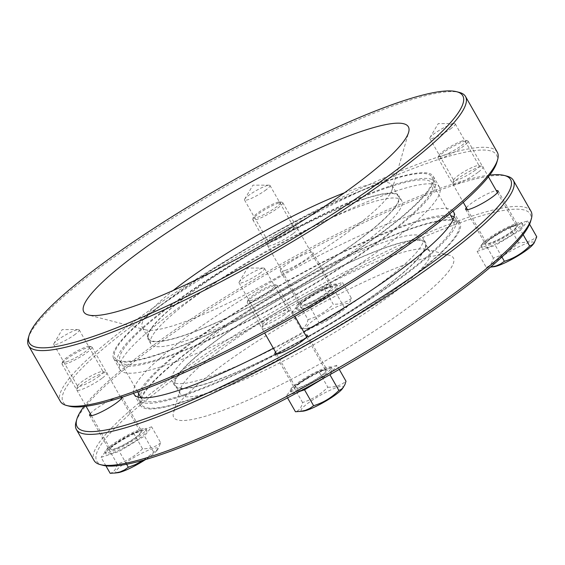 <?xml version="1.0" encoding="UTF-8"?>
<svg xmlns="http://www.w3.org/2000/svg" width="565" height="565" viewBox="0 0 565 565"><rect width="100%" height="100%" fill="white"/><g stroke="black" fill="none" stroke-linecap="round" stroke-linejoin="round"><path stroke-width="0.42" stroke-dasharray="2.83 2.12" d="M278.573 203.026A17.247 2.79 -29.7 0 0 264.102 210.131A17.247 2.79 -29.7 0 0 252.781 219.234A17.247 2.79 -29.7 0 0 252.802 219.743A17.247 2.79 -29.7 0 0 269.166 213.619A17.247 2.79 -29.7 0 0 282.761 202.651A17.247 2.79 -29.7 0 0 282.338 202.376A17.247 2.79 -29.7 0 0 278.573 203.026M319.952 297.275A17.247 2.79 150.3 0 1 301.286 304.747A17.247 2.79 150.3 0 1 312.586 295.135A17.247 2.79 150.3 0 1 331.245 287.656A17.247 2.79 150.3 0 1 319.952 297.275M344.353 307.579L335.264 291.653L310.001 306.922L319.084 322.848C328.661 319.896 337.079 314.804 344.353 307.579L346.783 306.456L348.873 304.478L351.458 298.334L342.376 282.408L335.264 291.653M319.084 322.848L315.249 325.518L310.955 327.453L306.145 328.548L300.933 328.879L291.851 312.954L310.001 306.922M300.933 328.879C304.493 327.926 306.859 324.84 308.038 319.635L298.956 303.709L291.851 312.954M298.956 303.709L324.218 288.44L342.376 282.408M308.038 319.635C317.615 316.683 326.033 311.598 333.308 304.365L324.218 288.44M351.458 298.334L347.623 301.004L343.294 302.953L338.52 304.034L333.308 304.365M311.237 294.739A23.568 3.807 150.3 0 1 336.74 284.527A23.568 3.807 150.3 0 1 321.301 297.663A23.568 3.807 150.3 0 1 295.799 307.883A23.568 3.807 150.3 0 1 311.237 294.739M322.142 299.139A23.568 3.807 150.3 0 1 296.639 309.359A23.568 3.807 150.3 0 1 312.078 296.215A23.568 3.807 150.3 0 1 337.588 286.003A23.568 3.807 150.3 0 1 322.142 299.139M342.595 304.493A24.097 3.891 -29.7 0 0 315.454 318.9A24.097 3.891 -29.7 0 0 308.589 328.279A24.097 3.891 -29.7 0 0 329.444 319.296A24.097 3.891 -29.7 0 0 347.793 305.919A24.097 3.891 -29.7 0 0 342.595 304.493M276.97 202.475A15.806 2.557 150.3 0 1 280.417 201.874A15.806 2.557 150.3 0 1 268.347 212.186A15.806 2.557 150.3 0 1 253.325 217.327A15.806 2.557 150.3 0 1 262.365 209.813A15.806 2.557 150.3 0 1 276.97 202.475M62.553 362.723A17.247 2.79 150.3 0 1 77.172 352.348A17.247 2.79 150.3 0 1 91.572 346.797A17.247 2.79 150.3 0 1 92.003 347.079A17.247 2.79 150.3 0 1 83.309 355.06A17.247 2.79 150.3 0 1 66.232 363.796A17.247 2.79 150.3 0 1 62.044 364.171A17.247 2.79 150.3 0 1 62.016 363.655A17.247 2.79 150.3 0 1 62.553 362.723M111.037 447.727A17.247 2.79 -29.7 0 0 110.528 449.175A17.247 2.79 -29.7 0 0 124.123 444.57A17.247 2.79 -29.7 0 0 139.979 433.525A17.247 2.79 -29.7 0 0 140.487 432.084A17.247 2.79 -29.7 0 0 126.892 436.681A17.247 2.79 -29.7 0 0 111.037 447.727M153.588 452L144.506 436.074L151.618 426.836L160.7 442.762L158.066 448.963L143.672 460.094M160.7 442.762C155.883 446.866 149.831 448.878 142.542 448.794L133.46 432.868L151.618 426.836M142.542 448.794C135.374 455.962 126.956 461.047 117.28 464.063L108.198 448.137L133.46 432.868M117.28 464.063C116.129 469.233 113.756 472.312 110.168 473.3M105.923 465.857L101.086 457.375L119.243 451.343L144.506 436.074M108.198 448.137L101.086 457.375M126.617 464.275L119.243 451.343M145.29 430.925A23.568 3.807 -29.7 0 0 145.982 428.948A23.568 3.807 -29.7 0 0 127.4 435.234A23.568 3.807 -29.7 0 0 105.726 450.333A23.568 3.807 -29.7 0 0 105.034 452.304A23.568 3.807 -29.7 0 0 123.615 446.018A23.568 3.807 -29.7 0 0 145.29 430.925M106.573 451.809A23.568 3.807 -29.7 0 0 105.881 453.78A23.568 3.807 -29.7 0 0 124.455 447.494A23.568 3.807 -29.7 0 0 146.13 432.402A23.568 3.807 -29.7 0 0 146.822 430.431A23.568 3.807 -29.7 0 0 128.241 436.717A23.568 3.807 -29.7 0 0 106.573 451.809M117.824 472.707A24.097 3.891 150.3 0 1 134.823 456.958A24.097 3.891 150.3 0 1 157.028 450.347A24.097 3.891 150.3 0 1 145.53 459.564M66.43 361.882A15.806 2.557 -29.7 0 0 83.097 353.21A15.806 2.557 -29.7 0 0 89.658 346.303A15.806 2.557 -29.7 0 0 75.053 352.172A15.806 2.557 -29.7 0 0 62.567 361.755A15.806 2.557 -29.7 0 0 66.43 361.882M467.545 142.55A17.247 2.79 150.3 0 1 451.689 153.595A17.247 2.79 150.3 0 1 438.094 158.193A17.247 2.79 150.3 0 1 438.073 157.684A17.247 2.79 150.3 0 1 447.925 149.485A17.247 2.79 150.3 0 1 463.865 141.483A17.247 2.79 150.3 0 1 467.622 140.826A17.247 2.79 150.3 0 1 468.053 141.109A17.247 2.79 150.3 0 1 467.545 142.55M516.029 227.554A17.247 2.79 -29.7 0 0 516.537 226.113A17.247 2.79 -29.7 0 0 502.942 230.711A17.247 2.79 -29.7 0 0 487.087 241.756A17.247 2.79 -29.7 0 0 486.578 243.197A17.247 2.79 -29.7 0 0 500.173 238.6A17.247 2.79 -29.7 0 0 516.029 227.554M493.33 258.092L484.247 242.166L477.135 251.404L486.225 267.33C489.777 266.376 492.15 263.297 493.33 258.092C502.907 255.14 511.325 250.048 518.592 242.823L523.769 242.491L528.55 241.417L532.88 239.475L536.75 236.791M486.225 267.33L490.681 267.09M501.932 257.011L495.293 245.372L477.135 251.404M523.134 234.623L520.556 230.103L495.293 245.372M529.575 224.213L527.668 220.866L509.51 226.897L484.247 242.166M520.556 230.103L527.668 220.866M518.592 242.823L509.51 226.897M481.783 244.355A23.568 3.807 -29.7 0 0 481.083 246.333A23.568 3.807 -29.7 0 0 499.665 240.047A23.568 3.807 -29.7 0 0 521.34 224.955A23.568 3.807 -29.7 0 0 522.032 222.977A23.568 3.807 -29.7 0 0 503.45 229.263A23.568 3.807 -29.7 0 0 481.783 244.355M522.18 226.431A23.568 3.807 -29.7 0 0 522.872 224.453A23.568 3.807 -29.7 0 0 504.298 230.746A23.568 3.807 -29.7 0 0 482.623 245.839A23.568 3.807 -29.7 0 0 481.931 247.809A23.568 3.807 -29.7 0 0 500.505 241.523A23.568 3.807 -29.7 0 0 522.18 226.431M493.881 266.737A24.097 3.891 150.3 0 1 500.745 257.35A24.097 3.891 150.3 0 1 527.88 242.95A24.097 3.891 150.3 0 1 533.077 244.377M462.262 140.932A15.806 2.557 -29.7 0 0 447.657 148.263A15.806 2.557 -29.7 0 0 438.617 155.785A15.806 2.557 -29.7 0 0 453.639 150.636A15.806 2.557 -29.7 0 0 465.708 140.332A15.806 2.557 -29.7 0 0 462.262 140.932M251.524 302.247A17.247 2.79 -29.7 0 0 265.995 295.149A17.247 2.79 -29.7 0 0 277.295 285.53A17.247 2.79 -29.7 0 0 276.864 285.254A17.247 2.79 -29.7 0 0 260.931 291.653A17.247 2.79 -29.7 0 0 247.308 302.113A17.247 2.79 -29.7 0 0 247.329 302.621A17.247 2.79 -29.7 0 0 251.524 302.247M307.113 378.013A17.247 2.79 150.3 0 1 325.779 370.534A17.247 2.79 150.3 0 1 314.479 380.153A17.247 2.79 150.3 0 1 295.82 387.625A17.247 2.79 150.3 0 1 307.113 378.013M302.572 402.513L293.489 386.587L318.752 371.318L327.834 387.244C320.666 394.412 312.24 399.504 302.572 402.513C301.413 407.683 299.047 410.762 295.46 411.758M339.24 369.376L336.902 365.287L318.752 371.318M327.834 387.244C335.052 387.357 341.105 385.344 345.992 381.213M329.904 374.715L336.902 365.287M329.798 374.531L323.745 378.183M299.62 391.432L286.377 395.832L293.489 386.587M287.529 397.852L286.377 395.832M315.828 380.542A23.568 3.807 150.3 0 1 290.325 390.761A23.568 3.807 150.3 0 1 305.764 377.618A23.568 3.807 150.3 0 1 331.274 367.405A23.568 3.807 150.3 0 1 315.828 380.542M309.203 386.234A23.568 3.807 150.3 0 1 291.166 392.237A23.568 3.807 150.3 0 1 306.611 379.094A23.568 3.807 150.3 0 1 332.114 368.881A23.568 3.807 150.3 0 1 316.675 382.018A23.568 3.807 150.3 0 1 313.681 383.776M342.319 388.798A24.097 3.891 -29.7 0 0 320.108 395.408A24.097 3.891 -29.7 0 0 303.115 411.158M251.715 300.333A15.806 2.557 150.3 0 1 247.858 300.206A15.806 2.557 150.3 0 1 260.345 290.629A15.806 2.557 150.3 0 1 274.95 284.753A15.806 2.557 150.3 0 1 268.382 291.66A15.806 2.557 150.3 0 1 251.715 300.333M184.967 394.412A179.642 29.034 150.3 0 1 141.328 398.311A179.642 29.034 150.3 0 1 231.848 315.164A179.642 29.034 150.3 0 1 409.78 224.206A179.642 29.034 150.3 0 1 453.413 220.301A179.642 29.034 150.3 0 1 362.892 303.447A179.642 29.034 150.3 0 1 184.967 394.412M388.699 187.248A179.642 29.034 150.3 0 1 432.331 183.343A179.642 29.034 150.3 0 1 341.811 266.489A179.642 29.034 150.3 0 1 163.885 357.454A179.642 29.034 150.3 0 1 120.246 361.353A179.642 29.034 150.3 0 1 210.766 278.206A179.642 29.034 150.3 0 1 388.699 187.248M489.693 175.115A249.49 40.32 -29.7 0 0 449.966 184.953A249.49 40.32 -29.7 0 0 239.666 288.235A249.49 40.32 -29.7 0 0 83.966 406.539M452.989 211.105A183.957 29.726 -29.7 0 0 346.677 241.877A183.957 29.726 -29.7 0 0 182.057 340.285A183.957 29.726 -29.7 0 0 133.63 393.261M273.354 348.238A183.957 29.726 -29.7 0 0 303.659 331.761M90.28 413.672A18.68 3.016 150.3 0 1 107.548 401.743A18.68 3.016 150.3 0 1 122.061 396.877A18.68 3.016 150.3 0 1 122.125 397.216M275.565 352.122A18.68 3.016 150.3 0 1 289.626 341.966A18.68 3.016 150.3 0 1 305.524 335.031M466.33 207.694A18.68 3.016 150.3 0 1 480.384 197.538A18.68 3.016 150.3 0 1 496.289 190.61M284.901 270.557A18.68 3.016 150.3 0 1 280.367 270.967A18.68 3.016 150.3 0 1 295.099 259.088A18.68 3.016 150.3 0 1 312.819 252.449A18.68 3.016 150.3 0 1 307.946 257.937A18.68 3.016 150.3 0 1 284.901 270.557M531.008 211.31A251.503 40.645 -29.7 0 0 469.918 216.769A251.503 40.645 -29.7 0 0 159.69 386.693A251.503 40.645 -29.7 0 0 94.087 460.524M76.035 422.013A251.503 40.645 150.3 0 1 141.984 355.646A251.503 40.645 150.3 0 1 452.212 185.73A251.503 40.645 150.3 0 1 507.052 176.167M304.916 299.973A18.68 3.016 150.3 0 1 321.916 289.845A18.68 3.016 150.3 0 1 332.495 286.942A18.68 3.016 150.3 0 1 327.622 292.43A18.68 3.016 150.3 0 1 310.616 302.558A18.68 3.016 150.3 0 1 300.043 305.46A18.68 3.016 150.3 0 1 304.916 299.973M490.201 238.43A18.68 3.016 150.3 0 1 507.208 228.295A18.68 3.016 150.3 0 1 517.787 225.4A18.68 3.016 150.3 0 1 512.914 230.88A18.68 3.016 150.3 0 1 495.908 241.015A18.68 3.016 150.3 0 1 485.328 243.911A18.68 3.016 150.3 0 1 490.201 238.43M299.443 382.851A18.68 3.016 150.3 0 1 316.449 372.723A18.68 3.016 150.3 0 1 327.029 369.821A18.68 3.016 150.3 0 1 322.156 375.308A18.68 3.016 150.3 0 1 305.149 385.436A18.68 3.016 150.3 0 1 294.57 388.339A18.68 3.016 150.3 0 1 299.443 382.851M114.151 444.401A18.68 3.016 150.3 0 1 131.158 434.266A18.68 3.016 150.3 0 1 141.737 431.37A18.68 3.016 150.3 0 1 136.864 436.858A18.68 3.016 150.3 0 1 119.858 446.986A18.68 3.016 150.3 0 1 109.278 449.881A18.68 3.016 150.3 0 1 114.151 444.401M188.378 351.374A183.957 29.726 -29.7 0 0 140.395 405.373A183.957 29.726 -29.7 0 0 185.08 401.383A183.957 29.726 -29.7 0 0 367.278 308.236A183.957 29.726 -29.7 0 0 459.974 223.09A183.957 29.726 -29.7 0 0 355.809 251.63A183.957 29.726 -29.7 0 0 188.378 351.374M217.751 351.875A143.715 23.222 -29.7 0 0 180.066 389.801A143.715 23.222 -29.7 0 0 180.263 394.059A143.715 23.222 -29.7 0 0 261.644 371.77A143.715 23.222 -29.7 0 0 392.449 293.842A143.715 23.222 -29.7 0 0 429.937 251.651A143.715 23.222 -29.7 0 0 426.363 249.313A143.715 23.222 -29.7 0 0 217.751 351.875M210.258 382.314A143.715 23.222 -29.7 0 0 352.602 309.549A143.715 23.222 -29.7 0 0 425.014 243.028A143.715 23.222 -29.7 0 0 343.64 265.324A143.715 23.222 -29.7 0 0 212.836 343.245A143.715 23.222 -29.7 0 0 175.348 385.436A143.715 23.222 -29.7 0 0 210.258 382.314M411.362 305.142A160.961 26.011 -29.7 0 0 449.352 255.267A160.961 26.011 -29.7 0 0 215.703 370.139A160.961 26.011 -29.7 0 0 173.497 412.612A160.961 26.011 -29.7 0 0 254.201 397.35A160.961 26.011 -29.7 0 0 411.362 305.142M103.014 465.32A249.49 40.32 150.3 0 1 206.599 356.282A249.49 40.32 150.3 0 1 469.642 219.453A249.49 40.32 150.3 0 1 530.591 221.431M183.102 335.843A144.435 23.342 150.3 0 1 148.023 338.979A144.435 23.342 150.3 0 1 220.802 272.132A144.435 23.342 150.3 0 1 363.853 199A144.435 23.342 150.3 0 1 398.939 195.857A144.435 23.342 150.3 0 1 326.16 262.711A144.435 23.342 150.3 0 1 183.102 335.843M366.664 203.923A144.435 23.342 150.3 0 1 401.75 200.787A144.435 23.342 150.3 0 1 328.971 267.64A144.435 23.342 150.3 0 1 185.913 340.773A144.435 23.342 150.3 0 1 150.834 343.908A144.435 23.342 150.3 0 1 223.613 277.062A144.435 23.342 150.3 0 1 366.664 203.923M159.274 353.888A182.516 29.493 150.3 0 1 114.942 357.85A182.516 29.493 150.3 0 1 206.91 273.375A182.516 29.493 150.3 0 1 387.689 180.955A182.516 29.493 150.3 0 1 432.02 176.993A182.516 29.493 150.3 0 1 340.052 261.468A182.516 29.493 150.3 0 1 159.274 353.888M390.5 185.885A182.516 29.493 150.3 0 1 434.831 181.916A182.516 29.493 150.3 0 1 342.863 266.398A182.516 29.493 150.3 0 1 162.084 358.81A182.516 29.493 150.3 0 1 117.753 362.779A182.516 29.493 150.3 0 1 209.721 278.305A182.516 29.493 150.3 0 1 390.5 185.885M99.285 376.071A14.662 2.366 150.3 0 1 85.944 384.016A14.662 2.366 150.3 0 1 77.638 386.291A14.662 2.366 150.3 0 1 77.617 385.86A14.662 2.366 150.3 0 1 81.466 381.989A14.662 2.366 150.3 0 1 102.745 371.53A14.662 2.366 150.3 0 1 103.105 371.77A14.662 2.366 150.3 0 1 99.285 376.071M102.434 377.957A17.536 2.832 -29.7 0 0 106.573 372.519A17.536 2.832 -29.7 0 0 102.752 373.19A17.536 2.832 -29.7 0 0 86.544 381.326A17.536 2.832 -29.7 0 0 76.522 389.659A17.536 2.832 -29.7 0 0 85.315 388A17.536 2.832 -29.7 0 0 102.434 377.957M284.569 314.521A14.662 2.366 150.3 0 1 271.228 322.474A14.662 2.366 150.3 0 1 262.93 324.748A14.662 2.366 150.3 0 1 262.909 324.31A14.662 2.366 150.3 0 1 266.751 320.44A14.662 2.366 150.3 0 1 288.03 309.98A14.662 2.366 150.3 0 1 288.397 310.22A14.662 2.366 150.3 0 1 284.569 314.521M287.726 316.407A17.536 2.832 -29.7 0 0 291.865 310.976A17.536 2.832 -29.7 0 0 288.037 311.64A17.536 2.832 -29.7 0 0 271.836 319.776A17.536 2.832 -29.7 0 0 261.814 328.117A17.536 2.832 -29.7 0 0 270.607 326.45A17.536 2.832 -29.7 0 0 287.726 316.407M475.334 170.1A14.662 2.366 150.3 0 1 461.993 178.046A14.662 2.366 150.3 0 1 453.688 180.32A14.662 2.366 150.3 0 1 453.674 179.889A14.662 2.366 150.3 0 1 457.516 176.019A14.662 2.366 150.3 0 1 478.795 165.559A14.662 2.366 150.3 0 1 479.155 165.792A14.662 2.366 150.3 0 1 475.334 170.1M478.484 171.979A17.536 2.832 -29.7 0 0 482.623 166.548A17.536 2.832 -29.7 0 0 478.802 167.219A17.536 2.832 -29.7 0 0 462.601 175.355A17.536 2.832 -29.7 0 0 452.579 183.689A17.536 2.832 -29.7 0 0 461.365 182.029A17.536 2.832 -29.7 0 0 478.484 171.979M290.043 231.643A14.662 2.366 150.3 0 1 276.702 239.595A14.662 2.366 150.3 0 1 268.403 241.869A14.662 2.366 150.3 0 1 268.382 241.432A14.662 2.366 150.3 0 1 272.224 237.561A14.662 2.366 150.3 0 1 293.503 227.102A14.662 2.366 150.3 0 1 293.871 227.342A14.662 2.366 150.3 0 1 290.043 231.643M293.193 233.529A17.536 2.832 -29.7 0 0 297.331 228.098A17.536 2.832 -29.7 0 0 293.51 228.761A17.536 2.832 -29.7 0 0 277.309 236.897A17.536 2.832 -29.7 0 0 267.287 245.238A17.536 2.832 -29.7 0 0 276.08 243.572A17.536 2.832 -29.7 0 0 293.193 233.529M260.684 272.641A14.662 2.366 150.3 0 1 247.336 280.586A14.662 2.366 150.3 0 1 239.037 282.86A14.662 2.366 150.3 0 1 239.2 282.027A14.662 2.366 150.3 0 1 242.865 278.559A14.662 2.366 150.3 0 1 263.707 268.05A14.662 2.366 150.3 0 1 264.505 268.333A14.662 2.366 150.3 0 1 260.684 272.641M75.392 334.183A14.662 2.366 150.3 0 1 62.051 342.136A14.662 2.366 150.3 0 1 53.746 344.41A14.662 2.366 150.3 0 1 53.908 343.569A14.662 2.366 150.3 0 1 57.574 340.102A14.662 2.366 150.3 0 1 78.415 329.593A14.662 2.366 150.3 0 1 79.213 329.882A14.662 2.366 150.3 0 1 75.392 334.183M266.15 189.762A14.662 2.366 150.3 0 1 252.809 197.708A14.662 2.366 150.3 0 1 244.511 199.982A14.662 2.366 150.3 0 1 244.673 199.148A14.662 2.366 150.3 0 1 248.332 195.681A14.662 2.366 150.3 0 1 269.173 185.172A14.662 2.366 150.3 0 1 269.978 185.454A14.662 2.366 150.3 0 1 266.15 189.762M451.442 128.213A14.662 2.366 150.3 0 1 438.101 136.158A14.662 2.366 150.3 0 1 429.803 138.432A14.662 2.366 150.3 0 1 429.965 137.599A14.662 2.366 150.3 0 1 433.623 134.131A14.662 2.366 150.3 0 1 454.465 123.622A14.662 2.366 150.3 0 1 455.263 123.912A14.662 2.366 150.3 0 1 451.442 128.213M28.25 338.244A251.503 40.645 150.3 0 1 172.007 218.655A251.503 40.645 150.3 0 1 404.427 101.954A251.503 40.645 150.3 0 1 459.274 92.392M497.278 152.176A251.503 40.645 -29.7 0 0 436.187 157.642A251.503 40.645 -29.7 0 0 187.086 284.986A251.503 40.645 -29.7 0 0 60.363 401.39M385.281 230.28A183.957 29.726 150.3 0 1 217.85 330.031A183.957 29.726 150.3 0 1 113.692 358.563A183.957 29.726 150.3 0 1 206.387 273.418A183.957 29.726 150.3 0 1 388.586 180.277A183.957 29.726 150.3 0 1 433.27 176.28A183.957 29.726 150.3 0 1 385.281 230.28M394.907 191.365A183.957 29.726 150.3 0 1 439.591 187.368A183.957 29.726 150.3 0 1 391.609 241.368A183.957 29.726 150.3 0 1 224.178 341.112A183.957 29.726 150.3 0 1 120.013 369.651A183.957 29.726 150.3 0 1 212.708 284.506A183.957 29.726 150.3 0 1 394.907 191.365M344.41 192.813A143.715 23.222 150.3 0 1 391.99 185.129A143.715 23.222 150.3 0 1 392.188 189.395A143.715 23.222 150.3 0 1 354.502 227.321A143.715 23.222 150.3 0 1 145.89 329.882A143.715 23.222 150.3 0 1 142.324 327.538A143.715 23.222 150.3 0 1 173.158 290.495M363.408 199.339A143.715 23.222 150.3 0 1 398.318 196.217A143.715 23.222 150.3 0 1 360.823 238.409A143.715 23.222 150.3 0 1 230.019 316.329A143.715 23.222 150.3 0 1 148.644 338.626A143.715 23.222 150.3 0 1 221.063 272.111A143.715 23.222 150.3 0 1 363.408 199.339M69.29 406.186A249.49 40.32 150.3 0 1 172.869 297.155A249.49 40.32 150.3 0 1 435.912 160.319A249.49 40.32 150.3 0 1 496.861 162.303M206.995 377.731A144.435 23.342 150.3 0 1 171.915 380.867A144.435 23.342 150.3 0 1 244.694 314.02A144.435 23.342 150.3 0 1 387.745 240.881A144.435 23.342 150.3 0 1 422.832 237.745A144.435 23.342 150.3 0 1 350.053 304.599A144.435 23.342 150.3 0 1 206.995 377.731M390.556 245.81A144.435 23.342 150.3 0 1 425.643 242.675A144.435 23.342 150.3 0 1 352.864 309.521A144.435 23.342 150.3 0 1 209.806 382.66A144.435 23.342 150.3 0 1 174.726 385.796A144.435 23.342 150.3 0 1 247.498 318.943A144.435 23.342 150.3 0 1 390.556 245.81M454.027 216.988A182.516 29.493 150.3 0 1 455.913 218.874A182.516 29.493 150.3 0 1 363.945 303.356A182.516 29.493 150.3 0 1 183.166 395.768A182.516 29.493 150.3 0 1 138.835 399.738A182.516 29.493 150.3 0 1 138.164 397.153M138.743 393.784A182.516 29.493 150.3 0 1 243.896 306.915A182.516 29.493 150.3 0 1 411.574 222.843A182.516 29.493 150.3 0 1 450.828 215.774M414.385 227.773A182.516 29.493 150.3 0 1 458.724 223.804A182.516 29.493 150.3 0 1 366.756 308.278A182.516 29.493 150.3 0 1 185.977 400.698A182.516 29.493 150.3 0 1 141.645 404.667A182.516 29.493 150.3 0 1 233.613 320.186A182.516 29.493 150.3 0 1 414.385 227.773M252.802 219.743L301.286 304.747M282.761 202.651L331.245 287.656M295.799 307.883L296.639 309.359M336.74 284.527L337.588 286.003M347.793 305.919L348.873 304.478M308.589 328.279L305.397 328.639M253.325 217.327L252.781 219.234M280.417 201.874L282.338 202.376M62.044 364.171L86.064 406.277M91.424 415.685L110.528 449.175M92.003 347.079L120.839 397.633M121.39 398.6L140.487 432.084M105.034 452.304L105.881 453.78M145.982 428.948L146.822 430.431M157.028 450.347L158.115 448.907M62.567 361.755L62.016 363.655M89.658 346.303L91.572 346.797M438.094 158.193L463.265 202.319M467.481 209.714L486.578 243.197M468.053 141.109L488.407 176.788M497.44 192.623L516.537 226.113M481.083 246.333L481.931 247.809M522.032 222.977L522.872 224.453M438.617 155.785L438.073 157.684M465.708 140.332L467.622 140.826M247.329 302.621L264.639 332.969M276.716 354.142L295.82 387.625M277.295 285.53L294.859 316.329M306.675 337.051L325.779 370.534M290.325 390.761L291.166 392.237M331.274 367.405L332.114 368.881M247.858 300.206L247.308 302.113M274.95 284.753L276.864 285.254M453.413 220.301L453.074 219.7M449.712 213.803L432.331 183.343M141.328 398.311L140.982 397.711M137.62 391.813L120.246 361.353M280.367 270.967L300.043 305.46M312.819 252.449L332.495 286.942M465.652 209.417L485.328 243.911M498.111 190.906L517.787 225.4M274.894 353.845L294.57 388.339M307.353 335.328L327.029 369.821M89.602 415.388L109.278 449.881M122.061 396.877L141.737 431.37M459.974 223.09L453.646 212.002M140.395 405.373L134.067 394.285M429.937 251.651L425.014 243.028M180.263 394.059L175.348 385.436M180.066 389.801L173.497 412.612M426.363 249.313L449.352 255.267M401.75 200.787L398.939 195.857M150.834 343.908L148.023 338.979M434.831 181.916L432.02 176.993M117.753 362.779L114.942 357.85M77.617 385.86L76.522 389.659M102.745 371.53L106.573 372.519M262.909 324.31L261.814 328.117M288.03 309.98L291.865 310.976M453.674 179.889L452.579 183.689M478.795 165.559L482.623 166.548M268.382 241.432L267.287 245.238M293.503 227.102L297.331 228.098M239.037 282.86L262.93 324.748M264.505 268.333L288.397 310.22M263.707 268.05L247.463 268.05L239.2 282.027M53.746 344.41L77.638 386.291M79.213 329.882L103.105 371.77M78.415 329.593L62.178 329.593L53.908 343.569M244.511 199.982L268.403 241.869M269.978 185.454L293.871 227.342M269.173 185.172L252.936 185.172L244.673 199.148M429.803 138.432L453.688 180.32M455.263 123.912L479.155 165.792M454.465 123.622L438.228 123.622L429.965 137.599M113.692 358.563L120.013 369.651M433.27 176.28L439.591 187.368M142.324 327.538L148.644 338.626M391.99 185.129L398.318 196.217M392.188 189.395L408.622 132.351M145.89 329.882L88.43 314.988M425.643 242.675L422.832 237.745M174.726 385.796L171.915 380.867M458.724 223.804L455.913 218.874M141.645 404.667L138.835 399.738"/><path stroke-width="0.85" d="M143.672 460.094L135.317 464.628L128.326 467.269L124.484 469.939L120.161 471.888L115.38 472.969L110.168 473.3L105.923 465.857M128.326 467.269L126.617 464.275M145.53 459.564A24.097 3.891 150.3 0 1 121.673 471.754A24.097 3.891 150.3 0 1 117.824 472.707L114.631 473.067M504.375 261.298C513.952 258.346 522.371 253.254 529.638 246.029L532.075 244.906L534.165 242.936L533.077 244.377A24.097 3.891 150.3 0 1 514.729 257.746A24.097 3.891 150.3 0 1 493.881 266.737L490.681 267.09L496.183 265.924L500.505 263.982L504.375 261.298L501.932 257.011M529.638 246.029L523.134 234.623M534.165 242.936L536.75 236.791L529.575 224.213M287.529 397.852L295.46 411.758L303.115 411.158A24.097 3.891 -29.7 0 0 306.957 410.211A24.097 3.891 -29.7 0 0 327.283 400.225A24.097 3.891 -29.7 0 0 342.319 388.798L344.89 384.68L345.992 381.213L339.24 369.376M343.407 387.357L341.331 389.32L338.88 390.457L329.904 374.715M323.745 378.183L304.528 389.801L299.62 391.432M338.88 390.457C331.712 397.619 323.286 402.711 313.617 405.727L304.528 389.801M299.923 411.518L305.453 410.338L309.747 408.41L313.617 405.727M313.681 383.776A23.568 3.807 150.3 0 1 309.203 386.234M83.966 406.539A249.49 40.32 -29.7 0 0 76.798 419.357A249.49 40.32 -29.7 0 0 137.747 421.342A249.49 40.32 -29.7 0 0 400.79 284.506A249.49 40.32 -29.7 0 0 504.375 175.468A249.49 40.32 -29.7 0 0 489.693 175.115M133.63 393.261A183.957 29.726 -29.7 0 0 134.067 394.285A183.957 29.726 -29.7 0 0 178.752 390.295A183.957 29.726 -29.7 0 0 273.354 348.238M303.659 331.761A183.957 29.726 -29.7 0 0 453.646 212.002A183.957 29.726 -29.7 0 0 452.989 211.105M122.125 397.216A18.68 3.016 150.3 0 1 117.188 402.365A18.68 3.016 150.3 0 1 94.143 414.985A18.68 3.016 150.3 0 1 89.602 415.388A18.68 3.016 150.3 0 1 90.28 413.672M305.524 335.031A18.68 3.016 150.3 0 1 307.353 335.328A18.68 3.016 150.3 0 1 302.48 340.815A18.68 3.016 150.3 0 1 279.435 353.436A18.68 3.016 150.3 0 1 274.894 353.845A18.68 3.016 150.3 0 1 275.565 352.122M496.289 190.61A18.68 3.016 150.3 0 1 498.111 190.906A18.68 3.016 150.3 0 1 493.238 196.387A18.68 3.016 150.3 0 1 470.193 209.015A18.68 3.016 150.3 0 1 465.652 209.417A18.68 3.016 150.3 0 1 466.33 207.694M76.381 429.478L94.087 460.524A251.503 40.645 -29.7 0 0 100.337 464.621A251.503 40.645 -29.7 0 0 155.177 455.058A251.503 40.645 -29.7 0 0 387.597 338.357A251.503 40.645 -29.7 0 0 531.361 218.775A251.503 40.645 -29.7 0 0 531.008 211.31L513.303 180.263A251.503 40.645 150.3 0 1 386.573 296.667A251.503 40.645 150.3 0 1 137.472 424.018A251.503 40.645 150.3 0 1 76.381 429.478A251.503 40.645 150.3 0 1 76.035 422.013L76.798 419.357M504.375 175.468L507.052 176.167A251.503 40.645 150.3 0 1 513.303 180.263M531.361 218.775L530.591 221.431A249.49 40.32 150.3 0 1 387.978 340.066A249.49 40.32 150.3 0 1 157.423 455.835A249.49 40.32 150.3 0 1 103.014 465.32L100.337 464.621M456.591 91.7L459.274 92.392A251.503 40.645 150.3 0 1 465.518 96.495A251.503 40.645 150.3 0 1 399.914 170.326A251.503 40.645 150.3 0 1 89.687 340.243A251.503 40.645 150.3 0 1 28.596 345.709A251.503 40.645 150.3 0 1 28.25 338.244L29.02 335.582A249.49 40.32 -29.7 0 0 89.962 337.566A249.49 40.32 -29.7 0 0 353.005 200.73A249.49 40.32 -29.7 0 0 456.591 91.7A249.49 40.32 -29.7 0 0 402.188 101.184A249.49 40.32 -29.7 0 0 171.626 216.953A249.49 40.32 -29.7 0 0 29.02 335.582M28.596 345.709L60.363 401.39A251.503 40.645 -29.7 0 0 66.606 405.493A251.503 40.645 -29.7 0 0 121.454 395.931A251.503 40.645 -29.7 0 0 431.674 226.007A251.503 40.645 -29.7 0 0 497.631 159.641A251.503 40.645 -29.7 0 0 497.278 152.176L465.518 96.495M173.158 290.495A143.715 23.222 150.3 0 1 179.811 285.346A143.715 23.222 150.3 0 1 344.41 192.813M132.528 257.096A186.831 30.192 150.3 0 1 314.938 150.071A186.831 30.192 150.3 0 1 408.622 132.351A186.831 30.192 150.3 0 1 359.623 181.655A186.831 30.192 150.3 0 1 88.43 314.988A186.831 30.192 150.3 0 1 132.528 257.096M497.631 159.641L496.861 162.303A249.49 40.32 150.3 0 1 354.255 280.932A249.49 40.32 150.3 0 1 123.693 396.701A249.49 40.32 150.3 0 1 69.29 406.186L66.606 405.493M138.164 397.153A182.516 29.493 150.3 0 1 138.743 393.784M450.828 215.774A182.516 29.493 150.3 0 1 454.027 216.988M86.064 406.277L91.424 415.685M120.839 397.633L121.39 398.6M463.265 202.319L467.481 209.714M488.407 176.788L497.44 192.623M264.639 332.969L276.716 354.142M294.859 316.329L306.675 337.051M453.074 219.7L449.712 213.803M140.982 397.711L137.62 391.813"/></g></svg>
